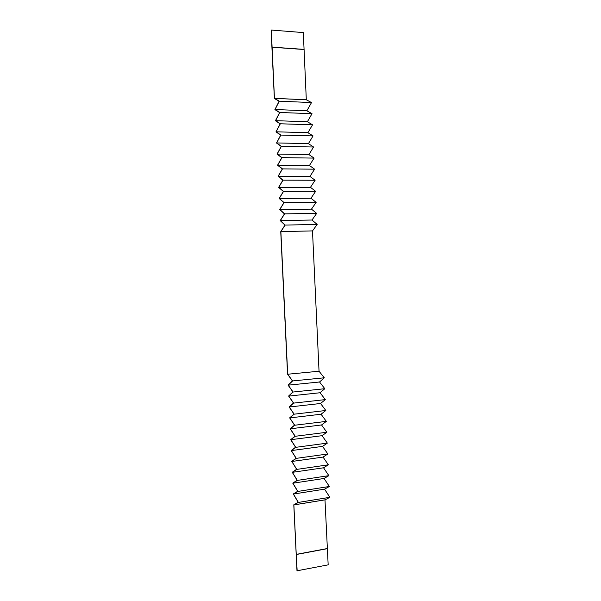 <?xml version="1.0" encoding="UTF-8"?>
<svg xmlns="http://www.w3.org/2000/svg" width="601" height="601" viewBox="0 0 601 601"><rect width="100%" height="100%" fill="white"/><g stroke="black" fill="none" stroke-linecap="round" stroke-linejoin="round"><path stroke-width="0.9" d="M324.991 499.859L328.169 564.85L296.984 570.792L293.799 504.802L298.194 502.293L293.28 493.969L297.668 491.302L292.762 483.121L297.149 480.304L292.244 472.266L296.624 469.291L291.725 461.403L296.098 458.27L291.207 450.532L295.572 447.242L290.689 439.654L295.046 436.206L290.163 428.761L294.52 425.162L289.644 417.868L293.994 414.104L289.119 406.96L293.468 403.046L288.6 396.044L292.935 391.972L288.074 385.128L292.409 380.891L287.556 374.19L280.742 231.648L284.987 225.112L280.209 220.597L284.453 213.903L279.683 209.539L283.92 202.68L279.149 198.465L283.379 191.449L278.624 187.392L282.846 180.21L278.09 176.303L282.312 168.964L277.564 165.207L281.771 157.702L277.031 154.104L281.238 146.434L276.498 142.993L280.697 135.157L275.972 131.874L280.164 123.874L275.438 120.741L279.623 112.582L274.905 109.6L279.089 101.276L274.372 98.459L271.517 38.764L271.314 30.05L303.325 32.589L306.307 99.774L311.506 102.568L306.886 110.779L312.024 113.694L307.396 121.74L312.543 124.813L307.907 132.693L313.061 135.916L308.418 143.639L313.572 147.012L308.929 154.577L314.09 158.101L309.44 165.508L314.608 169.181L309.951 176.424L315.119 180.255L310.462 187.339L315.638 191.313L310.965 198.24L316.149 202.372L311.476 209.133L316.659 213.415L311.987 220.026L317.178 224.451L312.49 230.904L319.041 371.23L324.307 377.796L319.544 381.988L324.818 388.704L320.048 392.746L325.321 399.605L320.551 403.489L325.825 410.491L321.054 414.224L326.335 421.376L321.55 424.96L326.839 432.254L322.053 435.68L327.342 443.117L322.549 446.385L327.853 453.973L323.053 457.091L328.356 464.821L323.548 467.788L328.86 475.661L324.052 478.479L329.363 486.494L324.548 489.154L329.866 497.32L324.991 499.859L293.874 504.915L296.24 554.385L327.26 548.548M271.314 30.05L274.439 98.346L279.262 101.171L275.033 109.525L279.803 112.477L275.566 120.673L280.344 123.776L276.092 131.807L280.877 135.067L276.625 142.933L281.418 146.351L277.159 154.051L281.952 157.627L277.692 165.155L282.493 168.889L278.218 176.258L283.026 180.142L278.751 187.347L283.559 191.388L279.277 198.428L284.1 202.627L279.811 209.501L284.634 213.858L280.336 220.567L285.167 225.075L280.87 231.618L287.684 374.228L292.597 380.944L288.21 385.158L293.123 392.025L288.728 396.089L293.649 403.106L289.254 407.005L294.174 414.172L289.772 417.913L294.708 425.238L290.298 428.813L295.234 436.288L290.816 439.707L295.76 447.332L291.335 450.592L296.285 458.36L291.853 461.47L296.811 469.389L292.379 472.333L297.33 480.402L292.897 483.196L297.856 491.415L293.416 494.045L298.381 502.413L293.874 504.915M271.998 47.239L303.963 49.5M274.439 98.346L306.307 99.774M272.133 47.133L304.106 49.395M279.262 101.171L311.506 102.568M275.033 109.525L306.886 110.779M279.803 112.477L312.024 113.694M275.566 120.673L307.396 121.74M280.344 123.776L312.543 124.813M276.092 131.807L307.907 132.693M280.877 135.067L313.061 135.916M276.625 142.933L308.418 143.639M281.418 146.351L313.572 147.012M277.159 154.051L308.929 154.577M281.952 157.627L314.09 158.101M277.692 165.155L309.44 165.508M282.493 168.889L314.608 169.181M278.218 176.258L309.951 176.424M283.026 180.142L315.119 180.255M278.751 187.347L310.462 187.339M283.559 191.388L315.638 191.313M279.277 198.428L310.965 198.24M284.1 202.627L316.149 202.372M279.811 209.501L311.476 209.133M284.634 213.858L316.659 213.415M280.336 220.567L311.987 220.026M280.87 231.618L312.49 230.904M287.684 374.228L319.041 371.23M285.167 225.075L317.178 224.451M296.24 554.385L297.172 570.95M296.383 554.49L327.41 548.653M298.381 502.413L329.866 497.32M293.416 494.045L324.548 489.154M297.856 491.415L329.363 486.494M292.897 483.196L324.052 478.479M297.33 480.402L328.86 475.661M292.379 472.333L323.548 467.788M296.811 469.389L328.356 464.821M291.853 461.47L323.053 457.091M296.285 458.36L327.853 453.973M291.335 450.592L322.549 446.385M295.76 447.332L327.342 443.117M290.816 439.707L322.053 435.68M295.234 436.288L326.839 432.254M290.298 428.813L321.55 424.96M294.708 425.238L326.335 421.376M289.772 417.913L321.054 414.224M294.174 414.172L325.825 410.491M289.254 407.005L320.551 403.489M293.649 403.106L325.321 399.605M288.728 396.089L320.048 392.746M293.123 392.025L324.818 388.704M288.21 385.158L319.544 381.988M292.597 380.944L324.307 377.796M274.499 98.376L306.375 99.804M293.934 504.885L325.043 499.829"/></g></svg>
